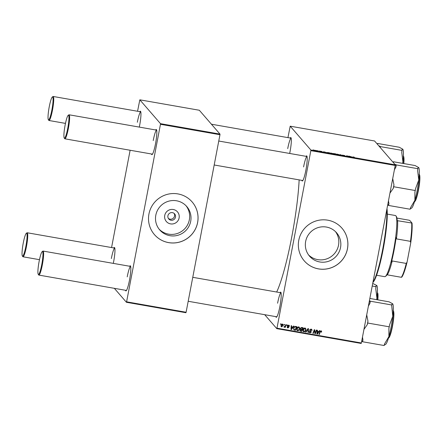 <?xml version="1.0" encoding="UTF-8"?>
<svg xmlns="http://www.w3.org/2000/svg" width="442" height="442" viewBox="0 0 442 442"><rect width="100%" height="100%" fill="white"/><g stroke="black" fill="none" stroke-linecap="round" stroke-linejoin="round"><path stroke-width="0.66" d="M179.104 217.956A7.359 7.249 -40.9 0 1 170.551 223.884A7.359 7.249 -40.9 0 1 164.739 215.436A7.359 7.249 -40.9 0 1 173.292 209.508A7.359 7.249 -40.9 0 1 179.104 217.956M167.91 215.773A3.879 3.823 139.1 0 0 172.684 220.144A3.879 3.823 139.1 0 0 174.629 213.895A3.879 3.823 139.1 0 0 167.91 215.773M168.347 218.398A3.879 3.823 139.1 0 0 174.109 213.403M155.816 215.182A17.868 17.597 139.1 0 0 177.806 235.293A17.868 17.597 139.1 0 0 186.762 206.536A17.868 17.597 139.1 0 0 155.816 215.182M159.109 229.155A17.868 17.597 139.1 0 0 189.358 219.757A17.868 17.597 139.1 0 0 186.065 205.784M148.943 214A24.945 24.564 139.1 0 0 154.435 234.608A24.945 24.564 139.1 0 0 179.629 242.072A24.945 24.564 139.1 0 0 197.624 222.536A24.945 24.564 139.1 0 0 192.126 201.928A24.945 24.564 139.1 0 0 166.932 194.463A24.945 24.564 139.1 0 0 148.943 214M154.424 234.597A24.945 24.564 139.1 0 0 179.618 242.039A24.945 24.564 139.1 0 0 197.596 222.508A24.945 24.564 139.1 0 0 192.115 201.917M308.621 254.99A17.868 17.597 139.1 0 0 335.522 231.669M340.533 247.564A17.868 17.597 -40.9 0 1 309.593 256.216A17.868 17.597 -40.9 0 1 318.544 227.453A17.868 17.597 -40.9 0 1 340.533 247.564M298.775 240.271A24.945 24.564 139.1 0 0 304.273 260.879A24.945 24.564 139.1 0 0 329.467 268.344A24.945 24.564 139.1 0 0 347.462 248.807A24.945 24.564 139.1 0 0 341.964 228.199A24.945 24.564 139.1 0 0 316.77 220.735A24.945 24.564 139.1 0 0 298.775 240.271M304.262 260.863A24.945 24.564 139.1 0 0 329.45 268.311A24.945 24.564 139.1 0 0 347.434 248.774A24.945 24.564 139.1 0 0 341.953 228.183M290.173 138.02A12.746 1.729 99.9 0 1 290.98 137.722A12.746 1.729 99.9 0 1 290.013 151.794A12.746 1.729 99.9 0 1 289.681 153.462M306.052 156.33A12.746 1.729 99.9 0 1 306.853 156.032A12.746 1.729 99.9 0 1 305.892 170.104A12.746 1.729 99.9 0 1 302.494 180.911A12.746 1.729 99.9 0 1 301.842 180.353M280.051 292.621A12.746 1.729 99.9 0 1 280.858 292.317A12.746 1.729 99.9 0 1 279.897 306.389A12.746 1.729 99.9 0 1 276.493 317.196A12.746 1.729 99.9 0 1 275.841 316.643M299.146 179.883A72.61 9.84 99.9 0 1 291.764 236.945A72.61 9.84 99.9 0 1 276.681 292.029M155.672 129.97A12.746 1.729 99.9 0 1 156.479 129.666A12.746 1.729 99.9 0 1 155.518 143.738A12.746 1.729 99.9 0 1 152.12 154.545A12.746 1.729 99.9 0 1 151.462 153.993M139.799 111.655A12.746 1.729 99.9 0 1 140.6 111.356A12.746 1.729 99.9 0 1 139.639 125.429A12.746 1.729 99.9 0 1 139.302 127.097M113.798 247.945A12.746 1.729 99.9 0 1 114.605 247.642A12.746 1.729 99.9 0 1 113.638 261.714A12.746 1.729 99.9 0 1 113.307 263.382M129.677 266.255A12.746 1.729 99.9 0 1 130.478 265.957A12.746 1.729 99.9 0 1 129.517 280.024A12.746 1.729 99.9 0 1 126.119 290.83A12.746 1.729 99.9 0 1 125.467 290.278M310.842 150.65L310.881 150.037L395.264 164.833L395.225 165.446L310.842 150.65L276.974 328.179L361.357 342.975L361.191 343.445L276.808 328.649L264.703 314.687M310.881 150.037L290.201 126.185L287.941 137.628M329.693 153.026L332.577 153.468L329.671 152.976M332.561 153.573L332.257 153.601M325.577 152.175L324.55 152.313L323.588 151.711L325.55 152.319M353.445 156.938L354.324 157.23L352.501 157.214L353.44 156.987M342.401 155.131L344.782 155.567L342.788 155.197L344.572 155.711L343.633 155.661L342.395 155.109M339.18 154.877L340.39 154.656L341.915 155.357L340.644 154.761L339.18 154.877M335.986 154.131L338.87 154.573L335.964 154.081M338.854 154.672L338.55 154.706M313.041 149.921L313.444 149.993L313.069 149.866M395.264 164.833L374.584 140.981L290.201 126.185M333.069 153.507L335.539 153.805L335.34 154.203L333.064 153.484M333.218 153.728L333.622 153.766M351.489 156.722L350.462 156.855L349.506 156.253L351.462 156.86M348.561 156.451L348.716 156.114L349.114 156.186L348.909 156.584L347.036 155.888L346.484 156.159L347.097 155.833L348.55 156.518M320.235 151.208L322.124 151.562L320.229 151.197M321.091 151.308L320.627 151.275M321.146 151.6L321.522 151.584M326.605 152.496L329.246 152.705L329.047 153.098L326.583 152.44M313.897 150.203L315.991 150.501L313.881 150.158M316.676 150.562L317.102 150.573L316.676 150.562M318.152 150.882L317.268 150.91L318.118 151.065M319.334 151.026L319.737 151.098L319.362 150.971M286.952 324.898L287.344 324.964L287.162 325.494L286.759 325.423L286.952 324.898M284.3 324.434L284.692 324.5L284.504 325.025L284.101 324.958L284.3 324.434M298.693 326.903L299.383 327.29L299.682 328.771L298.842 330.356L297.61 330.732L296.919 330.345L296.621 328.815C296.847 327.61 297.538 326.975 298.693 326.903M293.51 326.047L293.936 326.124L291.455 329.599L290.974 329.517L291.179 325.638L291.576 325.71L291.505 326.765L292.847 326.997L293.51 326.047L291.51 328.881M302.792 327.677L301.516 331.119L300.035 330.793L300.289 331.086L299.93 330.135L300.626 329.301L300.3 328.456L301.615 327.467L303.129 327.732L301.77 331.412L300.09 330.925M307.986 328.583L308.488 328.671L308.345 332.561L307.947 332.494L308.068 329.157L306.03 332.157L305.604 332.08L307.986 328.583M321.052 330.826L321.566 332.135L321.163 332.113L320.942 331.262L320.29 331.887L319.323 334.489L318.925 334.417L319.925 331.721L321.052 330.826L321.533 331.069M321.262 331.793L320.693 330.97L320.036 331.594L319.074 334.196L319.323 334.489M316.306 330.041L316.704 330.113L315.334 333.787L314.919 333.716L314.45 330.312L313.306 333.434L312.908 333.362L314.273 329.688L314.687 329.76L315.168 333.163L316.306 330.041M395.225 165.446L361.357 342.975M319.428 330.588L319.853 330.666L317.373 334.146L316.892 334.064L317.096 330.18L317.489 330.251L317.422 331.307L318.765 331.544L319.428 330.588M311.599 329.964L310.953 329.511L310.063 330.014L311.295 332.091L310.041 332.909L309.378 332.566L309.162 331.539L310.14 332.472L310.897 332.047L309.665 329.981L311.063 329.075L311.809 329.445L311.991 330.561L311.593 330.539L311.245 329.5M311.345 329.671L310.704 329.224L309.814 329.721L310.588 330.826M309.439 331.942L310.14 332.472M310.814 331.682L309.836 330.831M304.986 328.008L305.676 328.395L305.974 329.876L305.135 331.461L303.903 331.837L303.212 331.45L302.919 329.92C303.14 328.715 303.831 328.08 304.986 328.008M288.339 325.202L288.919 325.66L288.339 325.202L287.781 325.787L288.88 327.323L287.902 327.964L287.333 327.671L287.167 326.969L287.985 327.621L288.471 327.312L287.598 325.782L288.676 325.146L289.272 325.45L289.427 326.295L288.593 325.489L287.996 325.82L288.742 326.737M287.571 326.986L287.985 327.621M288.477 327.086L287.449 326.03M296.499 326.572L295.223 330.014L293.803 329.715L294.057 330.008L293.51 328.362L295.09 326.417L296.836 326.632L295.471 330.307L293.742 329.765M282.532 324.069L283.057 324.356L283.261 325.334L281.681 326.87L281.178 326.594L280.985 325.561L282.532 324.069M285.814 324.699L286.212 324.765L285.223 327.439L284.825 327.373L285.035 326.82L284.029 327.179L285.405 325.765L285.814 324.699M280.659 323.793L281.051 323.864L280.869 324.389L280.466 324.317L280.659 323.793M160.463 124.29L160.507 123.672L220.005 134.108L219.967 134.722L160.463 124.29L126.6 301.82L186.099 312.251L185.933 312.721L126.434 302.284L114.329 288.322M220.005 134.108L199.325 110.251L139.821 99.82L137.561 111.268M130.125 150.252L111.566 247.553M160.507 123.672L139.821 99.82M219.967 134.722L186.099 312.251M126.434 302.284L126.6 301.82M68.217 115.307A11.641 1.58 -80.1 0 0 65.112 125.174A11.641 1.58 -80.1 0 0 64.234 138.026A11.641 1.58 -80.1 0 0 67.759 128.23A11.641 1.58 -80.1 0 0 68.217 115.307L68.841 114.859A12.194 1.652 99.9 0 1 69.085 114.787L156.667 130.141A12.194 1.652 -80.1 0 0 153.219 140.562M26.338 233.282A11.641 1.58 -80.1 0 0 23.238 243.15A11.641 1.58 -80.1 0 0 22.36 256.001A11.641 1.58 -80.1 0 0 25.885 246.205A11.641 1.58 -80.1 0 0 26.338 233.282L26.968 232.835A12.194 1.652 99.9 0 1 27.205 232.763L114.793 248.117A12.194 1.652 -80.1 0 0 111.345 258.537M130.672 266.432A12.194 1.652 -80.1 0 0 127.219 276.847M140.794 111.837A12.194 1.652 -80.1 0 0 137.34 122.252M276.808 328.649L276.974 328.179M211.431 124.213L291.168 138.197A12.194 1.652 -80.1 0 0 287.72 148.611M307.046 156.512A12.194 1.652 -80.1 0 0 303.593 166.927M192.767 277.316L281.046 292.792A12.194 1.652 -80.1 0 0 277.598 303.212M316.367 330.052L315.08 333.5L315.334 333.787M314.118 331.279L314.196 330.019L314.45 330.312M313.864 330.992L313.058 333.141L313.306 333.434M314.477 329.721L315.058 332.075M314.809 331.787L315.168 333.163M319.444 330.594L317.428 333.423M317.245 333.677L317.373 334.146M317.223 330.202L317.422 331.307M318.467 331.948L317.141 331.467L317.262 333.699L318.467 331.948L317.389 331.76L317.262 333.699M317.141 331.467L317.389 331.76M321.384 330.942L321.666 331.798M321.417 331.506L321.566 332.135M321.008 331.5L320.693 330.97M311.665 329.312L311.991 330.561M310.704 329.224L310.953 329.511M309.814 329.721L310.063 330.014M309.853 330.069L310.334 330.539M310.754 330.892L311.295 332.091M311.041 331.798L309.792 332.622L310.041 332.909M309.792 332.622L309.267 332.406M309.295 331.362L309.886 332.18M308.223 328.627L308.345 332.561M306.03 332.157L305.776 331.865L307.814 328.87L308.068 329.157M305.532 328.251L305.974 329.876M305.72 329.583L304.886 331.168L305.135 331.461M304.886 331.168L303.654 331.544L303.903 331.837M303.654 331.544L303.096 331.29M303.052 329.738L304.002 331.395L304.881 331.113L305.588 329.787L305.356 328.721L304.621 328.157L303.052 329.738L303.748 331.102M303.273 330.837L304.002 331.395M304.621 328.157L304.875 328.445L303.3 330.03M305.356 328.721L304.875 328.445M301.516 331.119L301.77 331.412M300.438 328.246L301.278 329.191L302.113 329.334L302.571 328.091L302.322 327.804L301.19 327.627L300.438 328.246L301.024 328.898M300.074 329.898L300.853 330.793L301.527 330.909L301.952 329.765L301.704 329.472L300.389 329.406L300.074 329.898L300.604 330.5M300.389 329.406L300.643 329.699L300.322 330.191L300.853 330.793M301.952 329.765L300.643 329.699M301.19 327.627L301.444 327.914L300.693 328.533L301.278 329.191M302.571 328.091L301.444 327.914M289.129 325.323L289.438 326.246M289.19 325.958L289.427 326.295M287.797 325.395L287.996 325.82M287.781 325.787L288.107 326.113M288.576 326.577L288.88 327.323M288.626 327.03L288.416 327.45M288.184 327.616L287.654 327.671L287.902 327.964M287.654 327.671L287.228 327.511M287.317 326.699L287.736 327.329M288.223 326.793L287.946 326.494M291.333 329.135L291.455 329.599M291.306 325.66L291.505 326.765M292.549 327.406L291.223 326.925L291.35 329.157L292.549 327.406L291.477 327.218L291.35 329.157M291.223 326.925L291.477 327.218M295.223 330.014L295.471 330.307M293.643 328.163L294.179 329.555L295.234 329.809L296.278 326.992L295.521 326.61C294.46 326.522 293.836 327.041 293.643 328.163L293.924 329.262M293.797 329.152L294.179 329.555M295.521 326.61L295.775 326.903C294.709 326.815 294.085 327.334 293.897 328.45M296.278 326.992L295.775 326.903M299.234 327.146L299.682 328.771M299.427 328.478L298.588 330.063L298.842 330.356M298.588 330.063L297.356 330.439L297.61 330.732M297.356 330.439L296.803 330.191M296.759 328.633L297.709 330.29L298.588 330.014L299.289 328.682L299.063 327.621L298.328 327.052L296.759 328.633L297.455 330.003M296.98 329.732L297.709 330.29M298.328 327.052L298.582 327.34L297.007 328.925M299.063 327.621L298.582 327.34M282.919 324.229L283.261 325.334M283.007 325.041L282.477 326.185M282.073 326.5L281.427 326.583L281.681 326.87M281.427 326.583L281.068 326.434M281.664 324.323L281.123 325.34L281.51 326.24M282.211 324.124L282.736 324.566L281.919 324.163M281.764 326.527L282.858 325.306L282.466 324.417L281.377 325.627L281.764 326.527L281.25 326.091M281.123 325.34L281.377 325.627M284.355 324.445L284.504 325.025M285.875 324.71L284.968 327.152L285.223 327.439M284.781 326.527L284.024 327.036M287.013 324.909L287.162 325.494M280.72 323.804L280.869 324.389M334.964 154.087L333.611 153.794L334.959 154.136M335.053 153.915L333.467 153.578L335.008 154.148M335.047 154.153L335.119 153.783M333.997 153.589L333.467 153.578M338.191 154.683L338.478 154.501L337.406 154.181L336.384 154.203L338.478 154.501M352.583 157.225L352.644 156.921M350.937 156.799L350.252 156.556L350.909 156.932M348.633 156.534L348.716 156.114M346.6 156.175L346.683 155.761M325.019 152.258L324.34 152.009L324.997 152.391M328.671 152.982L328.826 152.678L327.003 152.567L328.66 153.031M328.754 153.048L328.826 152.678M331.898 153.584L332.185 153.396L331.108 153.076L330.091 153.103L332.185 153.396M314.931 150.473L314.295 150.269L314.919 150.512M318.163 151.076L318.223 150.772M69.085 114.787A12.194 1.652 99.9 0 1 68.366 128.395A12.194 1.652 99.9 0 1 64.869 138.81A12.194 1.652 99.9 0 1 64.67 138.655L64.234 138.026M51.885 109.92A11.641 1.58 -80.1 0 0 52.338 96.997A11.641 1.58 -80.1 0 0 49.233 106.865A11.641 1.58 -80.1 0 0 48.355 119.71A11.641 1.58 -80.1 0 0 51.885 109.92M52.338 96.997L52.963 96.549A12.194 1.652 99.9 0 1 53.206 96.478A12.194 1.652 99.9 0 1 52.487 110.086A12.194 1.652 99.9 0 1 48.996 120.5A12.194 1.652 99.9 0 1 48.791 120.346L48.355 119.71M39.111 261.465A11.641 1.58 -80.1 0 0 38.233 274.311A11.641 1.58 -80.1 0 0 41.763 264.515A11.641 1.58 -80.1 0 0 42.217 251.597A11.641 1.58 -80.1 0 0 39.111 261.465M42.217 251.597L42.841 251.15A12.194 1.652 99.9 0 1 43.084 251.073A12.194 1.652 99.9 0 1 42.366 264.686A12.194 1.652 99.9 0 1 38.874 275.095A12.194 1.652 99.9 0 1 38.669 274.946L38.233 274.311M27.205 232.763A12.194 1.652 99.9 0 1 26.487 246.371A12.194 1.652 99.9 0 1 22.995 256.785A12.194 1.652 99.9 0 1 22.791 256.631L22.36 256.001M387.689 204.944L388.242 205.165A22.973 3.116 -80.1 0 0 388.59 204.541A22.973 3.116 -80.1 0 0 388.954 203.779L388.479 200.817M393.015 162.236L393.734 162.043L393.49 161.761L415.132 165.557L418.712 167.584A20.757 2.812 99.9 0 1 418.718 167.59A20.757 2.812 99.9 0 1 418.767 179.999L415.574 188.596L414.889 192.209L414.9 200.27L410.59 207.569L410.121 209.237L388.485 205.442L388.954 203.779M394.386 169.838L395.993 166.855L396.22 164.91L394.601 164.07M396.22 164.91L417.856 168.7L417.635 170.651L418.767 179.999A20.757 2.812 -80.1 0 1 414.9 200.27A20.757 2.812 -80.1 0 1 411.618 208.094L410.22 208.884M418.657 167.507L417.613 168.419L417.856 168.7M393.49 161.761L393.391 162.12M388.242 205.165L388.485 205.442M389.943 193.121L393.247 188.414L393.717 186.751L415.353 190.541M393.717 186.751L393.938 184.8L392.717 178.585M395.993 166.855A22.973 3.116 -80.1 0 0 395.977 164.628M393.247 188.414A22.973 3.116 -80.1 0 0 393.938 184.8M380.126 147.374A22.973 3.116 -80.1 0 0 380.098 146.319L378.728 145.755M380.236 147.501L380.341 146.595L401.977 150.391L401.756 152.335L402.889 161.689L402.618 163.363M380.341 146.595L380.098 146.319M377.137 143.926L377.86 143.733L377.617 143.451L399.253 147.247L402.778 149.197L401.734 150.109L401.977 150.391M377.617 143.451L377.518 143.805M402.684 163.374A20.757 2.812 -80.1 0 0 402.889 161.689A20.757 2.812 -80.1 0 0 402.844 149.28M384.225 345.169L385.617 344.384A20.757 2.812 -80.1 0 0 388.905 336.555A20.757 2.812 99.9 0 0 392.772 316.29A20.757 2.812 -80.1 0 0 393.319 307.87A20.757 2.812 -80.1 0 0 392.723 303.875A20.757 2.812 -80.1 0 0 392.717 303.869L391.612 304.709L392.772 316.29L389.579 324.881L388.888 328.494L388.905 336.555L384.59 343.859L384.126 345.522L362.49 341.732L362.954 340.064L362.479 337.102M363.948 329.406L367.252 324.704L367.716 323.036L367.943 321.085L366.722 314.875M367.716 323.036L389.352 326.826M368.39 306.129L369.998 303.14L370.219 301.195L391.855 304.986M370.219 301.195L369.424 300.698M369.849 298.461L389.131 301.842L392.656 303.798M361.694 341.235L362.49 341.732M369.998 303.14A22.973 3.116 -80.1 0 0 369.976 300.914M367.252 324.704A22.973 3.116 -80.1 0 0 367.943 321.085M362.247 341.451A22.973 3.116 -80.1 0 0 362.954 340.064M372.225 286.018L375.982 286.676L375.755 288.626L376.893 297.974L376.617 299.648M372.716 283.438L376.783 285.482L375.739 286.394L375.982 286.676M376.783 285.482L376.838 285.56A20.757 2.812 -80.1 0 0 376.838 285.56L376.838 285.56A20.757 2.812 -80.1 0 1 376.893 297.974A20.757 2.812 -80.1 0 1 376.689 299.659M386.988 208.613A39.355 5.332 99.9 0 1 383.181 249.271A39.355 5.332 99.9 0 1 372.904 282.466M372.971 282.112A39.907 5.409 -80.1 0 0 382.706 249.249A39.907 5.409 -80.1 0 0 386.756 209.828M376.573 275.25L384.706 276.675A31.039 4.205 -80.1 0 0 385.325 276.488A31.039 4.205 -80.1 0 0 394.209 246.829A31.039 4.205 -80.1 0 0 395.944 215.911A31.039 4.205 -80.1 0 0 395.85 215.79A31.039 4.205 -80.1 0 0 395.424 215.525L387.297 214.099M395.944 215.911L396.38 216.547A30.487 4.133 99.9 0 1 397.214 220.801L397.596 220.713A29.929 4.055 99.9 0 1 396.408 238.884L396.126 237.431A30.487 4.133 99.9 0 1 391.391 262.233L392.192 260.968A29.929 4.055 99.9 0 1 387.269 274.836L386.888 274.924A30.487 4.133 99.9 0 1 385.949 276.04L385.325 276.488M401.701 277.189L401.336 277.3A29.929 4.055 -80.1 0 0 406.259 263.432L407.093 262.001A29.376 3.984 99.9 0 1 401.701 277.189M387.269 274.836L401.336 277.3M397.596 220.713L412.021 223.066A29.376 3.984 99.9 0 1 410.717 242.973L407.093 262.001M396.916 218.077L409.088 220.21L409.806 220.508L412.021 223.066M392.192 260.968L406.259 263.432M410.717 242.973L410.469 241.354A29.929 4.055 -80.1 0 0 411.662 223.177M396.408 238.884L410.469 241.354M317.091 332.445L317.345 332.738M320.036 331.594L320.29 331.887M307.35 329.583L307.599 329.87M300.549 330.947L300.798 331.24M301.063 329.362L301.311 329.655M301.582 327.671L301.836 327.964M291.179 327.903L291.427 328.191M294.278 329.848L294.532 330.141M414.491 201.679A13.857 1.878 -80.1 0 0 415.182 200.729A13.857 1.878 -80.1 0 0 418.801 186.48A13.857 1.878 -80.1 0 0 419.237 174.607M419.375 174.866A13.525 1.834 99.9 0 1 419.154 186.049A13.525 1.834 99.9 0 1 415.541 200.48M403.524 163.523A13.857 1.878 -80.1 0 0 403.778 158.976A13.857 1.878 -80.1 0 0 403.364 156.291M404.027 159.297A13.525 1.834 99.9 0 1 403.795 163.568L404.038 159.236C403.9 156.871 403.601 155.838 403.143 156.137M388.496 337.964A13.857 1.878 -80.1 0 0 391.822 328.108A13.857 1.878 -80.1 0 0 393.656 313.577A13.857 1.878 -80.1 0 0 393.242 310.892M393.905 313.892A13.525 1.834 99.9 0 1 392.01 328.583A13.525 1.834 99.9 0 1 388.711 337.765M377.523 299.809A13.857 1.878 -80.1 0 0 377.363 292.582M377.501 292.842A13.525 1.834 99.9 0 1 377.799 299.858L377.954 293.996L377.369 292.51M321.179 331.389L320.925 331.097M310.19 330.483L309.941 330.191M300.411 330.616L300.162 330.329M300.77 328.975L300.521 328.682M288.096 326.168L287.847 325.876M287.676 327.456L287.422 327.168M288.411 326.969L288.156 326.682M284.289 326.804L284.035 326.516M307.046 156.507L218.762 141.031M302.831 180.529L214.193 164.988M152.457 154.164L64.869 138.81M53.206 96.478L140.788 111.832M48.996 120.5L65.471 123.39M38.874 275.095L126.456 290.449M188.193 301.273L276.836 316.815M43.084 251.073L130.672 266.427M39.476 259.675L22.995 256.785M419.022 174.452C419.347 174.966 419.933 173.513 419.878 179.203C419.64 185.618 417.237 197.441 415.513 200.574C414.878 201.624 414.452 202.016 414.237 201.745M388.236 338.036C388.717 337.66 388.778 339.229 390.656 333.854C392.645 326.787 393.734 320.113 393.916 313.831C393.778 311.466 393.479 310.433 393.026 310.737"/></g></svg>
